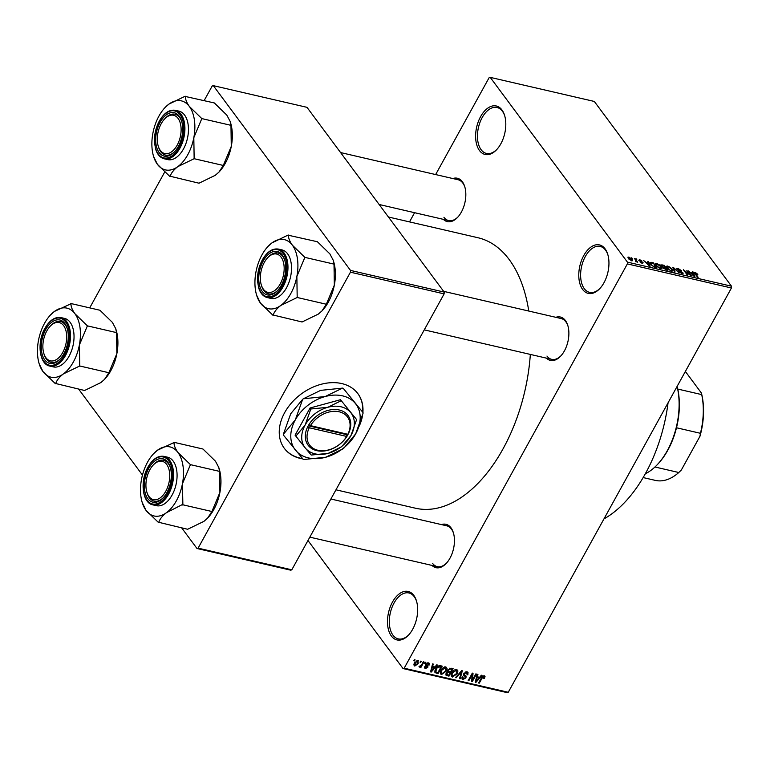 <?xml version="1.0" encoding="UTF-8"?>
<svg xmlns="http://www.w3.org/2000/svg" width="770" height="770" viewBox="0 0 770 770"><rect width="100%" height="100%" fill="white"/><g stroke="black" fill="none" stroke-linecap="round" stroke-linejoin="round"><path stroke-width="1.16" d="M391.353 636.01A24.881 14.389 103 0 1 392.469 602.082A24.881 14.389 103 0 1 413.788 595.364A24.881 14.389 103 0 1 416.454 600.889A24.881 14.389 103 0 1 408.543 635.086A24.881 14.389 103 0 1 391.353 636.01M416.608 601.409A23.572 13.629 -77 0 0 414.231 596.673A23.572 13.629 -77 0 0 408.918 592.967A23.572 13.629 -77 0 0 391.882 607.732A23.572 13.629 -77 0 0 392.979 635.183A23.572 13.629 -77 0 0 398.292 638.888A23.572 13.629 -77 0 0 408.909 634.682M582.649 289.472A24.881 14.389 103 0 1 583.766 255.544A24.881 14.389 103 0 1 605.085 248.835A24.881 14.389 103 0 1 607.751 254.35A24.881 14.389 103 0 1 599.84 288.548A24.881 14.389 103 0 1 582.649 289.472M607.905 254.87A23.572 13.629 -77 0 0 605.538 250.144A23.572 13.629 -77 0 0 600.215 246.429A23.572 13.629 -77 0 0 583.179 261.203A23.572 13.629 -77 0 0 584.276 288.644A23.572 13.629 -77 0 0 589.589 292.359A23.572 13.629 -77 0 0 600.205 288.153M479.489 150.545A24.881 14.389 103 0 1 480.605 116.617A24.881 14.389 103 0 1 501.925 109.908A24.881 14.389 103 0 1 504.6 115.423A24.881 14.389 103 0 1 496.688 149.63A24.881 14.389 103 0 1 479.489 150.545M504.754 115.943A23.572 13.629 -77 0 0 502.377 111.217A23.572 13.629 -77 0 0 497.064 107.502A23.572 13.629 -77 0 0 480.018 122.276A23.572 13.629 -77 0 0 481.125 149.717A23.572 13.629 -77 0 0 486.438 153.432A23.572 13.629 -77 0 0 497.054 149.226M452.808 178.534A22.263 12.869 103 0 1 462.366 181.739A22.263 12.869 103 0 1 464.753 186.687A22.263 12.869 103 0 1 457.669 217.284A22.263 12.869 103 0 1 443.366 219.354M464.907 187.206A20.954 12.118 -77 0 0 462.808 183.058A20.954 12.118 -77 0 0 458.092 179.756L340.581 152.566M555.863 317.317A22.263 12.869 103 0 1 565.411 320.522A22.263 12.869 103 0 1 567.808 325.46A22.263 12.869 103 0 1 560.724 356.067A22.263 12.869 103 0 1 546.411 358.137M567.952 325.989A20.954 12.118 -77 0 0 565.863 321.841A20.954 12.118 -77 0 0 561.138 318.539L443.626 291.349M441.441 524.591A22.263 12.869 103 0 1 450.989 527.806A22.263 12.869 103 0 1 453.376 532.744A22.263 12.869 103 0 1 446.302 563.342A22.263 12.869 103 0 1 431.989 565.421M453.53 533.264A20.954 12.118 -77 0 0 451.441 529.115A20.954 12.118 -77 0 0 446.716 525.814L330.879 499.008M668.071 402.787A120.476 69.656 103 0 1 603.978 518.884M388.436 217.015L477.929 237.728A138.802 80.263 103 0 1 509.22 259.586A138.802 80.263 103 0 1 528.769 311.051M530.337 354.421A138.802 80.263 103 0 1 415.348 508.19L335.961 489.816M362.901 412.431A45.834 33.553 143.4 0 0 357.915 393.691A45.834 33.553 143.4 0 0 341.784 383.575A45.834 33.553 143.4 0 0 291.772 402.614A45.834 33.553 143.4 0 0 284.322 448.333A45.834 33.553 143.4 0 0 300.454 458.448A45.834 33.553 143.4 0 0 302.812 458.901M284.217 448.188A45.834 33.553 143.4 0 0 300.242 458.16A45.834 33.553 143.4 0 0 302.552 458.612M420.064 662.219L420.651 661.151L421.315 661.305L420.728 662.373L420.064 662.219M421.748 664.587L423.298 661.767L423.962 661.921L420.959 667.369L420.295 667.215L420.776 666.339L419.458 667.128L418.986 666.685L421.748 664.587M419.063 666.599L419.458 667.128L418.986 666.685M424.607 663.278L425.194 662.21L425.858 662.354L425.271 663.432L424.607 663.278M428.553 662.874L429.198 665.001L428.486 664.943L428.082 663.644L426.715 664.279L427.879 665.925L427.822 667.311L425.464 668.514L424.79 666.608L425.877 667.734L427.09 667.272L425.983 664.26L428.553 662.874L429.275 663.288M427.754 662.854L428.534 663.904L427.533 662.903M424.568 667.311L425.464 668.514L424.742 668.091M425.512 666.666L425.877 667.734M427.129 666.772L425.81 665.665M434.896 666.974L436.706 664.866L437.399 665.03L431.258 672.046L430.555 671.892L432.576 663.913L433.269 664.077L432.605 666.445L434.896 666.974M445.782 666.859L447.033 668.476L446.273 671.19L441.537 674.539L440.613 673.962L441.114 670.102L443.25 667.561L445.782 666.859M456.668 669.38L457.919 670.988L457.149 673.712L452.423 677.061L451.499 676.474L451.99 672.624L454.136 670.083L456.668 669.38M484.282 675.771L485.023 676.541L484.426 678.437L483.714 678.38L483.772 676.638L482.742 677.032L479.258 683.163L478.594 683.009L481.404 677.927L484.282 675.771L485.023 676.541L484.513 675.839M483.329 675.829L484.061 676.811L483.204 675.887M404.173 668.196L508.258 692.278L507.141 692.634L403.047 668.553L404.173 668.196L627.357 263.908L627.415 262.118L490.221 77.366L489.104 77.722L435.647 174.559M508.258 692.278L731.442 287.99L627.357 263.908M479.566 677.311L481.365 675.203L482.068 675.367L475.918 682.384L475.225 682.22L477.236 674.25L477.929 674.404L477.275 676.782L479.566 677.311M472.511 679.91L475.822 673.923L476.486 674.077L472.347 681.556L471.644 681.392L472.164 674.751L468.843 680.747L468.189 680.593L472.318 673.105L473.03 673.278L472.511 679.91L471.827 678.996M463.588 675.184L463.79 673.481L467.053 671.787L468.035 672.354L467.852 674.818L467.14 674.761L466.514 672.643L464.464 673.615L464.416 674.703L466.062 676.041L465.956 677.879L462.934 679.496L462.019 678.957L462.173 676.791L462.895 676.849L463.396 678.611L465.301 677.696L465.513 676.888L463.675 675.328M466.216 671.719L467.226 673.086L465.869 671.787M461.99 677.196L463.396 678.611M465.513 676.888L463.463 674.414M455.474 677.658L461.692 670.651L462.337 670.795L460.162 678.745L459.478 678.582L461.567 671.613L456.167 677.812L455.474 677.658M447.534 671.719L447.822 669.919L451.056 668.187L453.106 668.668L448.977 676.156L446.013 675.194L446.138 673.375L447.601 671.835M434.906 672.335L435.695 668.899C436.696 666.733 438.226 665.665 440.286 665.694L442.23 666.146L438.092 673.635L435.05 672.605M417.918 660.41L418.206 663.653L414.799 666.05L414.481 662.864L417.918 660.41L418.601 660.824M413.856 664.779L414.799 666.05L414.116 665.626M413.817 660.775L414.404 659.707L415.069 659.861L414.481 660.929L413.817 660.775M409.515 221.895L414.587 212.703M632.237 258.489L631.708 257.777L632.237 258.489M635.76 260.279L634.365 258.393L635.019 258.547L637.733 262.185L635.548 261.579L635.356 261.097L636.193 261.001L635.76 260.279M635.674 261.646L636.193 261.001M636.78 259.548L636.251 258.826L636.78 259.548M638.782 260.337L639.504 259.529L641.997 261.078L639.379 260.395L643.066 262.618L642.344 263.311L640.034 261.916L642.459 262.541L638.782 260.337L639.504 259.529L638.946 260.539M639.851 260.039L639.167 260.77M642.652 263.369L643.066 262.618L642.344 263.311M641.747 263.128L642.459 262.541M648.301 262.859L647.763 261.492L648.456 261.656L650.169 266.199L649.466 266.035L643.633 260.539L646.011 262.329L648.301 262.859L648.071 263.292M655.414 263.841L656.743 263.513L659.226 264.745L661.151 266.613L661.854 268.441L660.554 268.653L656.088 265.486L655.462 263.706M666.291 266.362L667.619 266.035L670.102 267.257L672.037 269.134L672.73 270.953L671.43 271.175L666.974 268.008L666.348 266.228M694.713 273.369L695.233 272.426L697.832 274.322L695.214 273.215L698.169 277.306L697.505 277.152L694.983 273.754L695.233 272.426L694.425 272.513M695.637 273.003L694.944 273.697M627.415 262.118L731.5 286.209L594.315 101.448L490.221 77.366M692.971 273.196L692.432 271.829L693.125 271.993L694.829 276.536L694.136 276.372L688.293 270.876L690.671 272.667L692.971 273.196L692.731 273.619M689.853 274.553L686.879 270.539L691.258 275.708L684.78 270.876L687.764 274.9L687.1 274.746L683.375 269.731L689.689 274.851M677.023 269.413L678.014 268.441L681.46 270.636L678.389 269.009L677.677 269.558L682.817 272.667L681.951 273.61L678.842 271.646L681.498 273.013L682.143 272.503L678.919 270.838L676.772 268.547M678.389 269.009L677.485 269.914M682.268 273.668L682.817 272.667L683.077 273.494M681.277 273.408L682.143 272.503M674.385 271.8L672.749 267.277L673.394 267.421L679.082 272.888L673.548 267.941L675.078 271.964L674.385 271.8M661.189 265.823L660.872 264.87L664.163 265.284L667.888 270.299L663.076 268.143L663.009 267.257L661.189 265.823M663.076 268.143L662.806 267.614M650.717 264.274L649.996 262.426L653.287 262.772L657.003 267.787L654.038 267.017L650.717 264.274M628.455 258.566L627.916 257.209L628.869 257.065L632.122 259.384L632.632 260.693L631.679 260.847L628.455 258.566M403.047 668.553L307.971 540.511M89.715 307.875L164.713 172.028M204.137 100.6L212.193 86.009L213.319 85.653L350.504 270.414L444.184 292.09L306.999 107.338L213.319 85.653M359.244 426.07A45.834 33.553 143.4 0 0 362.574 415.251M291.792 569.819L290.675 570.175L196.995 548.5L198.111 548.144L291.792 569.819L444.126 293.88L350.446 272.195L350.504 270.414M198.111 548.144L350.446 272.195M196.995 548.5L181.691 527.893M142.469 475.071L78.646 389.11M444.184 292.09L444.126 293.88M362.689 412.162A45.834 33.553 143.4 0 0 357.809 393.547M731.5 286.209L731.442 287.99M546.97 356.058A20.954 12.118 -77 0 0 551.695 359.359A20.954 12.118 -77 0 0 561.089 355.663M432.548 563.342A20.954 12.118 -77 0 0 437.264 566.643A20.954 12.118 -77 0 0 446.667 562.937M443.924 217.284A20.954 12.118 -77 0 0 448.641 220.576A20.954 12.118 -77 0 0 458.034 216.88M692.75 272.657L693.125 271.993M693.645 275.044L693.183 273.725L691.335 273.302L693.645 275.044M677.725 268.951L678.014 268.441M673.038 268.075L673.394 267.421M673.211 268.547L673.548 267.941M667.301 266.613L667.619 266.035M670.997 270.588L671.969 270.434L671.363 268.971L668.062 266.622L667.099 266.776L667.648 268.181L670.785 270.973M665.01 267.912L664.163 265.284M666.791 269.558L665.684 268.066L663.779 267.662L663.673 268.21L666.791 269.558L666.55 269.991M663.471 268.586L663.779 267.662M663.663 267.671L665.241 267.479M661.642 266.333L663.942 267.18M661.892 265.303L661.854 265.968L661.892 265.303L663.942 265.717M656.415 264.091L656.743 263.513M660.111 268.066L661.084 267.922L660.487 266.449L657.176 264.1L656.223 264.264L656.762 265.66L659.9 268.451M651.074 262.82L651.343 262.32M655.674 267.469L653.287 262.772M654.51 267.18L655.905 267.046M653.538 266.786L654.741 266.776M651.17 264.832L653.72 266.458M650.419 263.85L650.746 263.273L651.391 264.437M653.056 263.205L650.756 262.965L650.342 263.715M648.09 262.32L648.456 261.656M648.985 264.707L648.513 263.388L646.675 262.965L648.985 264.707M628.224 258.239L628.869 257.065M631.843 259.875L632.122 259.384M631.121 260.664L631.862 260.221L631.535 260.809M628.878 259.076L631.304 260.327L631.458 259.23L629.244 257.584L628.31 258.373M629.244 257.584L629.09 258.681M483.974 677.821L484.426 678.437M482.357 676.522L482.742 677.032M478.825 682.586L479.258 683.163M475.369 681.643L475.918 682.384M476.765 676.099L477.275 676.782M477.034 680.17L478.853 678.129L477.015 677.706L475.947 681.517L477.034 680.17M477.968 676.936L478.853 678.129M475.542 680.959L475.947 681.517M476.524 677.051L477.015 677.706M471.702 680.68L472.347 681.556M471.731 674.174L472.164 674.751M468.42 680.17L468.843 680.747M467.361 674.164L467.852 674.818M464.05 673.067L464.464 673.615M465.494 677.254L465.956 677.879M461.788 677.947L462.934 679.496M459.642 678.033L460.162 678.745M455.782 677.302L456.167 677.812M456.735 669.399L457.919 670.988M456.716 673.124L457.149 673.712M451.153 675.348L452.423 677.061M452.895 676.185L456.494 673.548L456.186 670.256L452.644 672.797L451.99 674.549L452.895 676.185L451.249 674.443M451.441 673.817L451.99 674.549M452.221 672.229L452.644 672.797M455.542 669.39L456.851 670.66L455.869 669.332M448.092 674.963L448.977 676.156M445.83 674.212L446.918 675.675M448.794 675.126L450.036 672.884L448.053 672.508L446.869 673.404L447.639 674.857L448.794 675.126M449.141 671.69L450.036 672.884M446.051 673.529L447.639 674.857M446.475 672.874L446.869 673.404M447.668 671.989L448.053 672.508M450.517 672.008L451.961 669.39L449.824 668.995L448.496 670.073L449.208 671.71L450.517 672.008M451.076 668.196L451.961 669.39M447.639 670.304L449.208 671.71M448.082 669.515L448.496 670.073M449.343 668.35L449.824 668.995M449.882 668.148L450.556 669.063M445.849 666.878L447.033 668.476M445.83 670.603L446.273 671.19M440.267 672.826L441.537 674.539M442.019 673.663L445.618 671.026L445.301 667.734L441.759 670.275L441.104 672.037L442.019 673.663L440.373 671.931M440.556 671.296L441.104 672.037M441.335 669.707L441.759 670.275M444.665 666.878L445.974 668.148L444.983 666.82M437.206 672.441L438.092 673.635M437.918 672.605L441.085 666.868L437.62 667.301L436.349 669.063L435.878 671.969L437.918 672.605M440.199 665.675L441.085 666.868M434.935 670.689L435.753 671.787M434.925 670.699L435.878 671.969M435.926 668.495L436.349 669.063M437.244 666.791L437.62 667.301M439.189 665.646L439.891 666.589M430.7 671.315L431.258 672.046M432.105 665.771L432.605 666.445M432.374 669.833L434.193 667.792L432.345 667.369L431.287 671.18L432.374 669.833M433.308 666.608L434.193 667.792M430.873 670.631L431.287 671.18M431.864 666.714L432.345 667.369M428.649 664.25L429.198 665.001M426.33 663.75L426.715 664.279M425.81 664.606L427.822 667.311M425.723 664.876L427.1 666.724L425.723 664.876M424.838 662.854L425.271 663.432M420.526 666.791L420.959 667.369M420.295 661.796L420.728 662.373M417.764 663.066L418.206 663.653M415.251 665.28L417.542 663.509L417.465 661.189L415.174 662.96L415.251 665.28L414.01 663.913M414.751 662.393L415.174 662.96M416.926 660.458L417.889 661.449L417.119 660.41M414.048 660.352L414.481 660.929M182.442 483.743A35.43 20.482 103 0 1 176.378 500.808A35.43 20.482 103 0 1 166.464 512.685L182.865 504.292L182.442 483.743L190.44 464.647L177.966 452.5C175.271 448.679 173.953 445.368 174.03 442.548L157.523 450.19L153.49 453.809A35.43 20.482 103 0 1 157.523 450.19A35.43 20.482 103 0 1 177.966 452.5A35.43 20.482 -77 0 1 182.442 483.743M182.48 504.985A40.666 23.514 -77 0 0 182.673 504.639A40.666 23.514 -77 0 0 182.865 504.292M166.869 492.646A22.263 12.869 103 0 1 163.182 497.834A22.263 12.869 103 0 1 146.464 496.438A22.263 12.869 103 0 1 148.793 468.295A22.263 12.869 103 0 1 170.257 467.226A22.263 12.869 103 0 1 166.869 492.646M147.022 492.656A20.954 12.118 -77 0 0 154.144 501.126A20.954 12.118 -77 0 0 163.548 497.43A20.954 12.118 103 0 1 154.144 501.126A20.954 12.118 103 0 1 147.599 494.407A20.954 12.118 103 0 1 147.176 493.175L146.868 492.155A19.645 11.358 -77 0 0 147.263 493.31A19.645 11.358 -77 0 0 163.336 494.889A19.645 11.358 -77 0 0 168.399 467.631A19.645 11.358 -77 0 0 153.115 465.157A19.645 11.358 -77 0 0 146.868 492.155M172.095 495.043A24.881 14.389 -77 0 0 167.6 457.197L164.068 456.379A24.881 14.389 103 0 1 168.563 494.225A24.881 14.389 103 0 1 152.845 504.86L156.387 505.678A24.881 14.389 -77 0 0 172.095 495.043M173.827 442.278L202.972 449.025L215.436 461.172L218.767 467.448L219.585 471.394L219.912 492.415L211.914 511.511L182.769 504.774M219.585 471.394L190.44 464.647M211.914 511.511L207.582 518.152L203.935 521.357L187.639 529.269L158.784 522.31C159.871 518.999 162.431 515.794 166.464 512.685A35.43 20.482 103 0 1 146.021 510.375L158.495 522.522M142.219 502.512L146.021 510.375A35.43 20.482 103 0 1 142.219 502.512A35.43 20.482 103 0 1 141.545 479.123A35.43 20.482 103 0 1 153.49 453.809M218.767 467.448L219.248 469.026A35.43 20.482 103 0 1 219.912 492.415A35.43 20.482 103 0 1 207.977 517.729A35.43 20.482 103 0 1 207.756 517.96M153.115 465.157L153.836 464.377A20.954 12.118 103 0 1 163.596 460.296A20.954 12.118 103 0 1 170.151 467.015A20.954 12.118 103 0 1 170.411 467.756A20.954 12.118 -77 0 0 163.596 460.296A20.954 12.118 -77 0 0 153.471 464.782M158.293 522.253A40.666 23.514 -77 0 0 158.784 522.31M190.344 465.128A40.666 23.514 -77 0 0 190.238 464.377M174.03 442.548A40.666 23.514 -77 0 0 173.539 442.49M265.679 291.416A19.645 11.358 -77 0 0 282.195 279.577A19.645 11.358 -77 0 0 278.836 254.976A19.645 11.358 -77 0 0 267.536 257.883A19.645 11.358 -77 0 0 261.29 284.881A19.645 11.358 -77 0 0 265.679 291.416M280.309 253.994A20.954 12.118 103 0 1 284.833 260.472A20.954 12.118 -77 0 0 278.018 253.022A20.954 12.118 103 0 1 280.309 253.994M261.444 285.372A20.954 12.118 -77 0 0 268.576 293.851A20.954 12.118 -77 0 0 277.97 290.146A20.954 12.118 103 0 1 268.576 293.851A20.954 12.118 103 0 1 266.285 292.869A20.954 12.118 103 0 1 261.598 285.901L261.29 284.881M267.536 257.883L268.268 257.093A20.954 12.118 103 0 1 278.018 253.022A20.954 12.118 -77 0 0 267.893 257.507M61.359 323.467A19.645 11.358 -77 0 0 50.06 326.374A19.645 11.358 -77 0 0 43.813 353.372A19.645 11.358 -77 0 0 48.202 359.917A19.645 11.358 -77 0 0 64.718 348.069A19.645 11.358 -77 0 0 61.359 323.467M43.977 353.873A20.954 12.118 -77 0 0 51.099 362.343A20.954 12.118 -77 0 0 60.493 358.647A20.954 12.118 103 0 1 51.099 362.343A20.954 12.118 103 0 1 48.808 361.371A20.954 12.118 103 0 1 44.121 354.392L43.813 353.372M50.06 326.374L50.791 325.594A20.954 12.118 103 0 1 60.551 321.523A20.954 12.118 103 0 1 62.842 322.495A20.954 12.118 103 0 1 67.365 328.973A20.954 12.118 -77 0 0 60.551 321.523A20.954 12.118 -77 0 0 50.425 325.999M179.776 121.573A19.645 11.358 -77 0 0 164.491 119.1A19.645 11.358 -77 0 0 158.235 146.098A19.645 11.358 -77 0 0 158.63 147.253A19.645 11.358 -77 0 0 174.713 148.831A19.645 11.358 -77 0 0 179.776 121.573M158.399 146.589A20.954 12.118 -77 0 0 165.521 155.068A20.954 12.118 -77 0 0 174.915 151.363A20.954 12.118 103 0 1 165.521 155.068A20.954 12.118 103 0 1 158.966 148.35A20.954 12.118 103 0 1 158.553 147.118L158.235 146.098M164.491 119.1L165.213 118.32A20.954 12.118 103 0 1 174.973 114.239A20.954 12.118 103 0 1 181.528 120.957A20.954 12.118 103 0 1 181.787 121.689A20.954 12.118 -77 0 0 174.973 114.239A20.954 12.118 -77 0 0 164.847 118.724M645.299 473.781A58.924 34.072 -77 0 0 657.522 464.425A58.924 34.072 -77 0 0 667.292 450.7A58.924 34.072 -77 0 0 677.09 386.444M677.128 386.386A57.615 33.312 103 0 1 677.773 389.062A57.615 33.312 103 0 1 676.493 427.764A57.615 33.312 103 0 1 667.802 450.229A57.615 33.312 103 0 1 658.244 463.646L657.522 464.425M685.377 371.448L701.393 393.018A56.306 32.561 103 0 1 699.969 436.272L681.335 470.027L678.793 472.511L654.962 466.995M677.773 389.062L701.711 394.606L701.393 393.018M699.969 436.272L700.44 433.298A57.615 33.312 -77 0 0 701.711 394.606M676.493 427.764L700.44 433.298M643.133 477.564L655.357 480.393A57.615 33.312 -77 0 0 678.793 472.511M334.007 264.11L304.862 257.373L292.388 245.216C289.693 241.405 288.375 238.084 288.452 235.264L317.394 241.742L329.868 253.888L333.189 260.173L334.007 264.11L334.334 285.141A35.43 20.482 103 0 1 328.28 302.206A35.43 20.482 103 0 1 322.399 310.454A35.43 20.482 103 0 1 322.187 310.685M333.189 260.173L333.67 261.752A35.43 20.482 103 0 1 334.334 285.141L326.336 304.237L322.014 310.868L318.366 314.073L302.061 321.985L273.206 315.026C274.293 311.725 276.853 308.51 280.886 305.401L297.191 297.489L296.864 276.469L304.862 257.373M256.641 295.237L260.443 303.091A35.43 20.482 -77 0 1 256.641 295.237A35.43 20.482 -77 0 1 255.977 271.849A35.43 20.482 103 0 1 262.031 254.783A35.43 20.482 103 0 1 267.912 246.535A35.43 20.482 103 0 1 271.945 242.906L267.912 246.535M263.215 261.02A22.263 12.869 103 0 1 284.688 259.952A22.263 12.869 103 0 1 281.291 285.372A22.263 12.869 103 0 1 277.604 290.55A22.263 12.869 103 0 1 260.886 289.154A22.263 12.869 103 0 1 263.215 261.02M267.267 297.576L270.809 298.394A24.881 14.389 -77 0 0 286.527 287.759A24.881 14.389 -77 0 0 282.032 249.913L278.49 249.095A24.881 14.389 103 0 1 282.985 286.94A24.881 14.389 103 0 1 267.267 297.576C263.253 296.517 260.404 293.322 258.701 287.99L257.517 280.925C257.257 273.437 258.884 266.391 262.406 259.779C267.084 251.732 272.445 248.171 278.49 249.095M288.25 234.994L271.945 242.906A35.43 20.482 103 0 1 292.388 245.216A35.43 20.482 103 0 1 296.864 276.469A35.43 20.482 103 0 1 280.886 305.401A35.43 20.482 103 0 1 260.443 303.091L272.917 315.238M326.336 304.237L297.191 297.489M296.902 297.701A40.666 23.514 -77 0 0 297.287 297.008M304.766 257.854A40.666 23.514 -77 0 0 304.66 257.103M288.452 235.264A40.666 23.514 -77 0 0 287.961 235.216M272.715 314.978A40.666 23.514 -77 0 0 273.206 315.026M79.387 344.96A35.43 20.482 103 0 1 73.333 362.025A35.43 20.482 103 0 1 63.419 373.902L79.724 365.991L79.387 344.96L87.385 325.864L74.921 313.717C72.216 309.896 70.907 306.585 70.975 303.765L54.477 311.407L50.435 315.026A35.43 20.482 103 0 1 54.477 311.407A35.43 20.482 103 0 1 74.921 313.717A35.43 20.482 -77 0 1 79.387 344.96M79.425 366.202A40.666 23.514 -77 0 0 79.618 365.856A40.666 23.514 -77 0 0 79.811 365.509M63.823 353.863A22.263 12.869 103 0 1 60.127 359.051A22.263 12.869 103 0 1 43.409 357.655A22.263 12.869 103 0 1 45.738 329.512A22.263 12.869 103 0 1 67.211 328.444A22.263 12.869 103 0 1 63.823 353.863M69.05 356.26A24.881 14.389 -77 0 0 64.555 318.414L61.013 317.596A24.881 14.389 103 0 1 65.508 355.442A24.881 14.389 103 0 1 49.8 366.077L53.332 366.895A24.881 14.389 -77 0 0 69.05 356.26M70.773 303.495L99.917 310.243L112.391 322.389L115.712 328.665L116.53 332.611L116.867 353.632L108.868 372.728L79.724 365.991M116.53 332.611L87.385 325.864M108.868 372.728L104.537 379.369L100.889 382.575L84.584 390.486L55.729 383.527C56.816 380.216 59.386 377.011 63.419 373.902A35.43 20.482 103 0 1 42.976 371.592L55.44 383.739M39.164 363.729L42.976 371.592A35.43 20.482 103 0 1 39.164 363.729A35.43 20.482 103 0 1 38.5 340.34A35.43 20.482 103 0 1 50.435 315.026M115.712 328.665L116.193 330.243A35.43 20.482 103 0 1 116.867 353.632A35.43 20.482 103 0 1 104.922 378.946A35.43 20.482 103 0 1 104.71 379.177M55.238 383.47A40.666 23.514 -77 0 0 55.729 383.527M87.299 326.345A40.666 23.514 -77 0 0 87.193 325.594M70.975 303.765A40.666 23.514 -77 0 0 70.484 303.707M230.962 125.327L201.817 118.59L189.343 106.443C186.638 102.622 185.329 99.301 185.397 96.481L214.349 102.959L226.813 115.105L230.143 121.391L230.962 125.327L231.289 146.358A35.43 20.482 103 0 1 225.225 163.423A35.43 20.482 103 0 1 219.354 171.672A35.43 20.482 103 0 1 219.132 171.903M230.143 121.391L230.625 122.969A35.43 20.482 103 0 1 231.289 146.358L223.29 165.454L218.959 172.085L215.311 175.291L199.006 183.202L170.16 176.243C171.248 172.942 173.808 169.727 177.841 166.618L194.146 158.707L193.819 137.686L201.817 118.59M153.586 156.454L157.398 164.308A35.43 20.482 -77 0 1 153.586 156.454A35.43 20.482 -77 0 1 152.922 133.066A35.43 20.482 103 0 1 158.986 116.001A35.43 20.482 103 0 1 164.857 107.752A35.43 20.482 103 0 1 168.899 104.133L164.857 107.752M160.17 122.237A22.263 12.869 103 0 1 181.633 121.169A22.263 12.869 103 0 1 178.245 146.589A22.263 12.869 103 0 1 174.549 151.767A22.263 12.869 103 0 1 157.831 150.371A22.263 12.869 103 0 1 160.17 122.237M164.222 158.793L167.764 159.611A24.881 14.389 -77 0 0 183.472 148.985A24.881 14.389 -77 0 0 178.977 111.13L175.435 110.312A24.881 14.389 103 0 1 179.93 148.158A24.881 14.389 103 0 1 164.222 158.793C160.208 157.734 157.35 154.539 155.655 149.207L154.472 142.142C154.202 134.654 155.838 127.608 159.361 120.996C164.039 112.949 169.4 109.388 175.435 110.312M185.204 96.212L168.899 104.133A35.43 20.482 103 0 1 189.343 106.443A35.43 20.482 103 0 1 193.819 137.686A35.43 20.482 103 0 1 177.841 166.618A35.43 20.482 103 0 1 157.398 164.308L169.862 176.465M223.29 165.454L194.146 158.707M193.857 158.918A40.666 23.514 -77 0 0 194.233 158.225M201.721 119.071A40.666 23.514 -77 0 0 201.615 118.32M185.397 96.481A40.666 23.514 -77 0 0 184.906 96.433M169.669 176.195A40.666 23.514 -77 0 0 170.16 176.243M309.261 427.774L346.683 436.436L348.367 433.818A24.881 18.22 143.4 0 0 339.252 409.996A24.881 18.22 143.4 0 0 308.876 424.684L307.663 426.811L309.261 427.774A23.572 17.258 143.4 0 0 317.933 450.286A23.572 17.258 143.4 0 0 346.683 436.436M307.692 426.821A24.881 18.22 143.4 0 0 316.817 450.642A24.881 18.22 143.4 0 0 347.193 435.955M356.616 419.592L340.475 399.707L310.079 407.994L295.083 435.166L305.334 448.044L311.224 455.051L328.232 453.347L341.62 446.764L350.928 435.618L356.616 419.592L340.475 399.707M341.216 400.708L327.828 407.292L310.82 408.995L310.079 407.994M310.82 408.995L305.132 425.021L295.824 436.167M283.341 434.328L290.723 413.74L302.668 399.312L295.295 419.9L283.341 434.328A43.611 31.926 143.4 0 0 283.35 435.002L303.197 459.344A43.611 31.926 143.4 0 0 303.871 459.498L325.739 457.236A37.971 27.807 143.4 0 0 355.663 433.866A37.971 27.807 143.4 0 0 355.403 403.509A37.971 27.807 143.4 0 0 325.209 396.531A37.971 27.807 143.4 0 0 295.295 419.9A37.971 27.807 143.4 0 0 295.555 450.248A37.971 27.807 143.4 0 0 325.739 457.236L343.045 448.814A43.611 31.926 143.4 0 0 343.718 448.294L355.663 433.866L363.045 413.278A43.611 31.926 143.4 0 0 363.036 412.605L343.189 388.263L363.036 412.605M303.342 398.783L320.638 390.371L342.515 388.109L325.209 396.531L303.342 398.783A43.611 31.926 143.4 0 0 302.668 399.312M343.189 388.263A43.611 31.926 143.4 0 0 342.515 388.109M328.232 453.347A28.808 21.088 143.4 0 0 350.928 435.618A28.808 21.088 143.4 0 0 350.725 412.595A28.808 21.088 143.4 0 0 327.828 407.292A28.808 21.088 143.4 0 0 305.132 425.021A28.808 21.088 143.4 0 0 305.334 448.044A28.808 21.088 143.4 0 0 328.232 453.347M348.367 433.818L347.857 434.299L310.445 425.637L308.876 424.684M347.857 434.299A23.572 17.258 143.4 0 0 339.195 411.786A23.572 17.258 143.4 0 0 310.445 425.637M308.241 425.762L346.154 434.53L346.462 433.972M346.154 434.53L347.222 435.964M673.481 269.317L673.846 268.663M661.844 265.303L662.113 264.813M481.673 677.456L482.097 678.014M475.966 679.275L476.428 679.891M447.466 670.824L448.785 672.595M434.809 671.286L436.234 673.201M431.306 668.938L431.758 669.553M425.685 665.126L426.542 666.281M167.619 493.647A24.091 13.927 -77 0 0 168.697 460.797A24.091 13.927 -77 0 0 148.052 467.294A24.091 13.927 -77 0 0 146.964 500.154A24.091 13.927 -77 0 0 167.619 493.647M262.474 260.019A24.091 13.927 -77 0 0 261.396 292.869A24.091 13.927 -77 0 0 282.041 286.373A24.091 13.927 -77 0 0 283.119 253.513A24.091 13.927 -77 0 0 262.474 260.019M64.564 354.864A24.091 13.927 -77 0 0 65.642 322.014A24.091 13.927 -77 0 0 44.997 328.511A24.091 13.927 -77 0 0 43.919 361.371A24.091 13.927 -77 0 0 64.564 354.864M159.419 121.236A24.091 13.927 -77 0 0 158.341 154.087A24.091 13.927 -77 0 0 178.987 147.59A24.091 13.927 -77 0 0 180.074 114.73A24.091 13.927 -77 0 0 159.419 121.236M695.204 273.061L694.896 273.629M677.533 269.067L677.215 269.644M682.287 272.965L681.931 273.6M671.969 270.434L671.546 271.204M667.099 266.776L666.666 267.565M663.509 267.758L663.211 268.306M661.651 265.409L661.334 265.997M661.084 267.922L660.67 268.682M656.223 264.264L655.78 265.044M639.283 260.077L638.994 260.597M642.517 262.762L642.238 263.282M636.212 261.213L635.904 261.762M464.416 674.703L463.675 673.702M465.417 676.676L463.29 673.817M425.464 667.503L424.799 666.608M164.068 456.379C158.023 455.445 152.662 459.007 147.984 467.063C139.784 481.038 142.286 503.089 152.845 504.86M437.264 566.643L309.829 537.152M424.251 329.868L551.695 359.359M448.641 220.576L379.138 204.493M61.013 317.596C54.978 316.663 49.617 320.224 44.939 328.28C36.729 342.255 39.241 364.306 49.8 366.077"/></g></svg>
